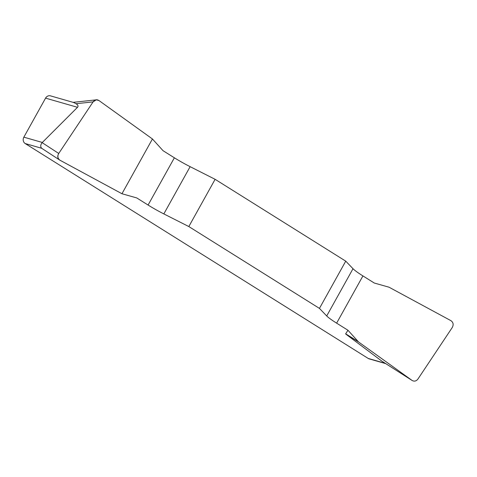 <?xml version="1.0" encoding="UTF-8"?>
<svg xmlns="http://www.w3.org/2000/svg" width="477" height="477" viewBox="0 0 477 477"><rect width="100%" height="100%" fill="white"/><g stroke="black" fill="none" stroke-linecap="round" stroke-linejoin="round"><path stroke-width="0.72" d="M345.855 334.144L345.652 333.834L347.971 330.263L358.573 341.979L345.855 334.144L381.916 361.184L412.211 380.527C414.382 381.642 416.278 381.153 417.912 379.078L452.279 327.484C453.74 324.652 453.299 322.386 450.944 320.675L389.053 287.214L374.266 283.022L362.925 275.915A23.647 2.594 29.1 0 1 353.01 268.712L345.742 261.152L215.115 179.316L190.132 166.67A23.647 2.594 29.1 0 1 174.379 157.798L163.039 150.69L152.437 138.974L98.966 100.54L96.306 99.836L93.098 101.875L58.731 153.469C57.318 156.128 57.669 158.34 59.786 160.111L121.957 193.74L136.744 197.931L148.085 205.038A23.647 2.594 -150.9 0 0 163.838 213.911L188.82 226.557L215.115 179.316M345.742 261.152L319.447 308.392L326.715 315.953A23.647 2.594 -150.9 0 0 336.631 323.156L347.971 330.263M319.447 308.392L188.82 226.557M73.917 102.609L76.034 103.724C78.043 104.988 78.532 106.18 77.507 107.301L42.149 142.647C40.414 144.889 40.271 146.767 41.72 148.287L42 148.496M385.732 363.629L369.192 358.883A4.728 4.251 -74 0 1 368.208 358.442L25.192 143.541A4.728 4.251 -74 0 1 23.85 137.161L42.346 142.468M77.507 107.301L45.571 98.137L23.85 137.161M45.571 98.137A4.728 4.251 -74 0 1 50.508 95.865L74.007 102.609M358.573 341.979L412.045 380.413L381.916 361.184M357.917 341.389L345.652 333.834M60.096 160.29C57.568 158.614 57.121 156.331 58.754 153.433L93.081 101.905C94.798 99.621 96.765 99.174 98.989 100.558L152.437 138.974L121.957 193.74L60.096 160.29M41.72 148.287L25.192 143.541M368.208 358.442L385.285 363.343M326.715 315.953L353.01 268.712M362.925 275.915L336.631 323.156M190.132 166.67L163.838 213.911M148.085 205.038L174.379 157.798M42.149 142.647L58.731 153.469M93.098 101.875L76.034 103.724M96.223 99.848L73.1 102.346M59.774 160.099L42.036 148.52"/></g></svg>
